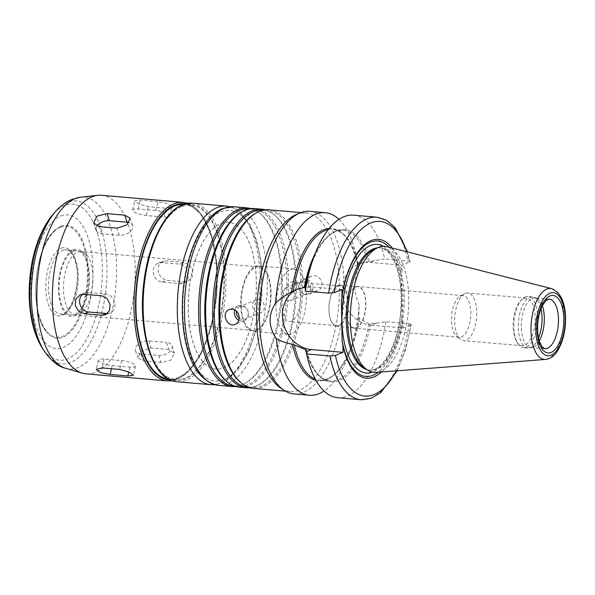 <?xml version="1.0" encoding="UTF-8"?>
<svg xmlns="http://www.w3.org/2000/svg" width="595" height="595" viewBox="0 0 595 595"><rect width="100%" height="100%" fill="white"/><g stroke="black" fill="none" stroke-linecap="round" stroke-linejoin="round"><path stroke-width="0.45" stroke-dasharray="2.98 2.23" d="M157.906 201.683L140.242 200.151L134.701 200.783L138.955 204.048L148.393 206.666L166.057 208.198L171.776 206.74L167.515 203.527L157.906 201.683L155.883 210.541A9.959 2.573 12.8 0 1 169.672 216.007A9.959 2.573 12.8 0 1 164.034 217.049L146.377 215.516A9.959 2.573 12.8 0 1 132.588 210.05A9.959 2.573 12.8 0 1 138.226 209.001L155.883 210.541M96.911 226.085A9.959 6.062 -18.1 0 0 96.048 230.31A9.959 6.062 -18.1 0 0 101.619 233.709L119.283 235.241A9.959 6.062 -18.1 0 0 129.212 232.422A9.959 6.062 -18.1 0 0 132.633 225.646A9.959 6.062 -18.1 0 0 129.115 222.642M107.45 313.543A9.959 8.635 -112.1 0 0 109.822 313.007A9.959 8.635 -112.1 0 0 114.671 302.505A9.959 8.635 -112.1 0 0 105.888 294.027L88.224 292.495A9.959 8.635 -112.1 0 0 84.661 293.023A9.959 8.635 -112.1 0 0 82.623 294.25M112.18 365.583L129.844 367.115A9.959 2.573 -167.2 0 0 135.474 366.074A9.959 2.573 -167.2 0 0 121.685 360.607L104.028 359.068A9.959 2.573 -167.2 0 0 98.391 360.116A9.959 2.573 -167.2 0 0 112.18 365.583L111.458 368.751M168.772 349.51L151.108 347.978L141.312 351.102L137.847 357.855L143.328 360.964L160.992 362.496L171.003 360.027L174.432 353.185L168.772 349.51L166.444 342.415A9.959 6.062 161.9 0 1 172.014 345.807A9.959 6.062 161.9 0 1 168.593 352.59A9.959 6.062 161.9 0 1 158.664 355.408L141.008 353.869A9.959 6.062 161.9 0 1 135.429 350.477A9.959 6.062 161.9 0 1 138.851 343.702A9.959 6.062 161.9 0 1 148.78 340.883L166.444 342.415M183.81 262.365L166.146 260.826L162.628 261.339L158.597 265.363L157.972 271.722L161 277.612L166.518 280.334L184.182 281.866L187.789 281.323L192.14 277.166L192.847 270.77L189.53 264.998L183.81 262.365L179.467 264.128A9.959 8.635 67.9 0 1 188.251 272.607A9.959 8.635 67.9 0 1 183.401 283.101A9.959 8.635 67.9 0 1 179.839 283.629L162.182 282.097A9.959 8.635 67.9 0 1 153.391 273.611A9.959 8.635 67.9 0 1 158.24 263.116A9.959 8.635 67.9 0 1 161.803 262.596L179.467 264.128M258.58 299.575L256.103 299.954C248.301 302.662 254.489 315.67 261.205 312.501C263.302 311.52 264.366 309.638 264.388 306.856C264.061 302.758 262.127 300.326 258.58 299.575M239.22 318.191A6.768 5.868 -112.1 0 0 244.872 319.136A6.768 5.868 -112.1 0 0 248.323 313.387A6.768 5.868 -112.1 0 0 239.77 306.589A6.768 5.868 -112.1 0 0 236.401 311.088M238.863 320.259A7.966 6.909 -112.1 0 0 244.367 320.631A7.966 6.909 -112.1 0 0 248.427 313.863A7.966 6.909 -112.1 0 0 238.364 305.875A7.966 6.909 -112.1 0 0 234.72 309.876M288.538 300.765C282.454 300.557 280.595 289.557 285.912 287.839C290.643 286.961 293.58 289.192 294.741 294.525C294.637 297.336 293.395 299.292 291.007 300.386L288.538 300.765M310.798 288.002A6.768 5.868 67.9 0 1 307.34 293.752A6.768 5.868 67.9 0 1 299.352 289.691A6.768 5.868 67.9 0 1 302.245 281.204A6.768 5.868 67.9 0 1 310.798 288.002M312.814 287.705A7.966 6.909 67.9 0 1 308.745 294.473A7.966 6.909 67.9 0 1 299.352 289.691A7.966 6.909 67.9 0 1 302.751 279.709A7.966 6.909 67.9 0 1 312.814 287.705M314.933 291.223L317.812 290.791C320.519 289.527 321.925 287.259 322.014 283.964C320.787 277.634 317.388 274.987 311.81 276.028C305.213 278.185 307.667 291.014 314.933 291.223M341.872 289.542L310.263 286.797A32.063 27.794 -112.1 0 0 298.794 288.493A32.063 27.794 -112.1 0 0 297.731 288.947M309.735 211.351A91.615 41.754 -85 0 1 343.412 306.232A91.615 41.754 -85 0 1 293.893 393.897M338.934 219.354A91.615 41.754 -85 0 1 357.907 264.998A91.615 41.754 -85 0 1 358.495 269.423C353.237 280.208 353.467 292.004 359.179 304.811A91.615 41.754 -85 0 1 350.589 349.354A91.615 41.754 -85 0 1 324.037 391.049M358.495 269.423L357.699 265.05C352.396 242.663 344.118 230.771 332.873 229.35A75.684 34.495 -85 0 1 358.361 264.53L357.699 265.05A76.48 34.852 -85 0 0 329.169 228.435M353.534 215.152A91.615 41.754 -85 0 1 384.645 258.922L367.784 261.696L361.001 263.213L358.361 264.53M392.105 248.003A69.704 31.766 -85 0 1 401.967 271.729L401.841 265.169L409.524 262.053C410.528 261.562 410.007 261.198 407.962 260.945L384.645 258.922M406.727 251.73A87.629 39.939 -85 0 1 409.524 262.053L410.029 261.584L407.53 251.93M389.1 247.237A68.001 30.992 -85 0 1 401.357 276.727L401.967 271.729M376.457 323.189L385.85 321.716L409.167 323.739C411.212 323.992 411.733 324.364 410.728 324.848L403.046 327.971L371.436 325.227L376.457 323.189L368.974 323.806L359.395 318.526L358.703 317.343L359.179 304.811M371.436 325.227A32.063 27.794 67.9 0 1 343.137 297.916A32.063 27.794 67.9 0 1 358.763 264.12A32.063 27.794 67.9 0 1 370.231 262.432L401.841 265.169M411.234 324.446L410.728 324.848A87.629 39.939 -85 0 1 396.389 370.834M403.046 327.971L402.919 321.412L402.116 316.295L401.357 276.727M387.122 246.732A63.234 28.82 -85 0 1 408.237 311.862A63.234 28.82 -85 0 1 376.219 372.381M374.426 249.134A61.345 27.958 -85 0 1 374.776 248.993A61.345 27.958 -85 0 1 381.231 247.944A61.345 27.958 -85 0 1 403.782 311.475A61.345 27.958 -85 0 1 370.625 370.172A61.345 27.958 -85 0 1 364.125 367.822M402.116 316.295A68.001 30.992 -85 0 1 378.249 372.225M402.919 321.412A69.704 31.766 -85 0 1 381.35 371.987M385.85 321.716A91.615 41.754 -85 0 1 337.692 397.698M295.841 214.743A89.622 40.847 -85 0 1 296.34 214.535A89.622 40.847 -85 0 1 305.778 213.01A89.622 40.847 -85 0 1 338.719 305.83A89.622 40.847 -85 0 1 290.278 391.584A89.622 40.847 -85 0 1 280.788 388.156M268.947 209.812A89.622 40.847 -85 0 1 301.888 302.632A89.622 40.847 -85 0 1 253.448 388.386M255.389 213.419A88.826 40.482 -85 0 1 258.297 212.013A88.826 40.482 -85 0 1 267.653 210.496A88.826 40.482 -85 0 1 300.304 302.491A88.826 40.482 -85 0 1 252.287 387.486A88.826 40.482 -85 0 1 240.707 382.496M263.035 210.095A88.826 40.482 -85 0 1 274.615 215.085A88.826 40.482 -85 0 1 295.685 302.089A88.826 40.482 -85 0 1 259.941 384.169A88.826 40.482 -85 0 1 247.669 387.085M265.385 209.842A89.622 40.847 -85 0 1 273.559 214.23A89.622 40.847 -85 0 1 294.822 302.015A89.622 40.847 -85 0 1 258.758 384.824A89.622 40.847 -85 0 1 249.945 387.747M254.816 208.585A89.622 40.847 -85 0 1 287.757 301.405A89.622 40.847 -85 0 1 239.316 387.159M241.258 212.192A88.826 40.482 -85 0 1 244.173 210.786A88.826 40.482 -85 0 1 253.522 209.269A88.826 40.482 -85 0 1 286.173 301.263A88.826 40.482 -85 0 1 238.164 386.259A88.826 40.482 -85 0 1 226.583 381.269M248.903 208.867A88.826 40.482 -85 0 1 260.484 213.858A88.826 40.482 -85 0 1 281.554 300.869A88.826 40.482 -85 0 1 245.809 382.942A88.826 40.482 -85 0 1 233.545 385.857M251.254 208.614A89.622 40.847 -85 0 1 259.435 213.003A89.622 40.847 -85 0 1 280.691 300.787A89.622 40.847 -85 0 1 244.627 383.604A89.622 40.847 -85 0 1 235.813 386.519M220.953 223.564A73.691 33.588 -85 0 1 228.711 222.314A73.691 33.588 -85 0 1 255.798 298.63A73.691 33.588 -85 0 1 215.97 369.138A73.691 33.588 -85 0 1 188.37 301.226A73.691 33.588 -85 0 1 220.953 223.564M220.886 223.564A73.691 33.588 -85 0 1 228.644 222.307A73.691 33.588 -85 0 1 255.724 298.623A73.691 33.588 -85 0 1 215.896 369.138A73.691 33.588 -85 0 1 188.303 301.219A73.691 33.588 -85 0 1 220.886 223.564M181.839 206.539A87.629 39.939 -85 0 1 191.062 205.052A87.629 39.939 -85 0 1 223.274 295.804A87.629 39.939 -85 0 1 175.904 379.655A87.629 39.939 -85 0 1 143.09 298.891A87.629 39.939 -85 0 1 181.839 206.539M183.357 204.39A87.629 39.939 -85 0 1 183.996 204.435A87.629 39.939 -85 0 1 216.208 295.194A87.629 39.939 -85 0 1 168.839 379.045A87.629 39.939 -85 0 1 168.207 378.978M101.514 195.279A89.622 40.847 -85 0 1 134.455 288.099A89.622 40.847 -85 0 1 86.015 373.853M60.906 226.331A56.659 25.823 -85 0 1 86.9 290.97A56.659 25.823 -85 0 1 45.837 330.961A56.659 25.823 -85 0 1 36.25 279.576A56.659 25.823 -85 0 1 54.547 230.607A56.659 25.823 -85 0 1 60.906 226.331M73.378 251.254A32.264 14.704 -85 0 1 76.77 250.703A32.264 14.704 -85 0 1 88.633 284.12A32.264 14.704 -85 0 1 71.192 314.993A32.264 14.704 -85 0 1 59.113 285.258A32.264 14.704 -85 0 1 73.378 251.254M73.349 249.855A33.692 15.358 -85 0 1 83.575 253.619A33.692 15.358 -85 0 1 89.28 284.179A33.692 15.358 -85 0 1 78.399 313.297A33.692 15.358 -85 0 1 58.622 293.186A33.692 15.358 -85 0 1 73.349 249.855M255.3 267.438A31.87 14.525 -85 0 1 258.654 266.895A31.87 14.525 -85 0 1 270.361 299.895A31.87 14.525 -85 0 1 253.143 330.389A31.87 14.525 -85 0 1 241.206 301.018A31.87 14.525 -85 0 1 255.3 267.438M255.277 266.463A32.859 14.979 -85 0 1 258.736 265.898A32.859 14.979 -85 0 1 270.814 299.932A32.859 14.979 -85 0 1 253.054 331.378A32.859 14.979 -85 0 1 240.744 301.092A32.859 14.979 -85 0 1 255.277 266.463M290.598 269.528A32.859 14.979 -85 0 1 294.056 268.962A32.859 14.979 -85 0 1 306.142 302.996A32.859 14.979 -85 0 1 288.374 334.442A32.859 14.979 -85 0 1 276.073 304.157A32.859 14.979 -85 0 1 290.598 269.528M290.843 282.201A19.918 9.074 -85 0 1 292.941 281.866A19.918 9.074 -85 0 1 300.259 302.491A19.918 9.074 -85 0 1 289.497 321.545A19.918 9.074 -85 0 1 282.037 303.19A19.918 9.074 -85 0 1 290.843 282.201M337.767 286.277A19.918 9.074 -85 0 1 339.864 285.935A19.918 9.074 -85 0 1 347.183 306.559A19.918 9.074 -85 0 1 336.42 325.621A19.918 9.074 -85 0 1 329.325 314.249A19.918 9.074 -85 0 1 330.917 295.916A19.918 9.074 -85 0 1 337.767 286.277M338.161 285.533A20.713 9.438 -85 0 1 340.34 285.176A20.713 9.438 -85 0 1 347.956 306.626A20.713 9.438 -85 0 1 336.763 326.447A20.713 9.438 -85 0 1 329.385 314.621A20.713 9.438 -85 0 1 331.036 295.551A20.713 9.438 -85 0 1 338.161 285.533M355.721 287.058A20.713 9.438 -85 0 1 357.9 286.701A20.713 9.438 -85 0 1 365.516 308.151A20.713 9.438 -85 0 1 354.322 327.971A20.713 9.438 -85 0 1 346.945 316.146A20.713 9.438 -85 0 1 348.596 297.076A20.713 9.438 -85 0 1 355.721 287.058M355.817 286.872A20.914 9.527 -85 0 1 358.019 286.515A20.914 9.527 -85 0 1 365.709 308.173A20.914 9.527 -85 0 1 354.404 328.18A20.914 9.527 -85 0 1 346.959 316.243A20.914 9.527 -85 0 1 348.625 296.987A20.914 9.527 -85 0 1 355.817 286.872M460.731 295.975A20.914 9.527 -85 0 1 462.932 295.618A20.914 9.527 -85 0 1 470.623 317.276A20.914 9.527 -85 0 1 459.318 337.283A20.914 9.527 -85 0 1 456.588 336.108A20.914 9.527 -85 0 1 451.627 315.625A20.914 9.527 -85 0 1 460.047 296.303A20.914 9.527 -85 0 1 460.731 295.975M465.268 293.447A23.897 10.889 -85 0 1 467.782 293.038A23.897 10.889 -85 0 1 476.565 317.789A23.897 10.889 -85 0 1 463.646 340.66A23.897 10.889 -85 0 1 460.53 339.321A23.897 10.889 -85 0 1 454.863 315.908A23.897 10.889 -85 0 1 464.479 293.826A23.897 10.889 -85 0 1 465.268 293.447M523.726 298.519A23.897 10.889 -85 0 1 526.24 298.117A23.897 10.889 -85 0 1 535.024 322.869A23.897 10.889 -85 0 1 522.105 345.732A23.897 10.889 -85 0 1 516.839 341.894A23.897 10.889 -85 0 1 520.394 300.988A23.897 10.889 -85 0 1 523.726 298.519M525.281 296.905A25.689 11.707 -85 0 1 527.981 296.466A25.689 11.707 -85 0 1 537.426 323.078A25.689 11.707 -85 0 1 523.54 347.659A25.689 11.707 -85 0 1 517.881 343.531A25.689 11.707 -85 0 1 521.696 299.56A25.689 11.707 -85 0 1 525.281 296.905M538.512 337.863A25.689 11.707 -85 0 1 529.587 347.941A25.689 11.707 -85 0 1 527.966 348.045A25.689 11.707 -85 0 1 518.349 324.364A25.689 11.707 -85 0 1 529.706 297.292A25.689 11.707 -85 0 1 532.413 296.853A25.689 11.707 -85 0 1 533.99 297.232A25.689 11.707 -85 0 1 541.041 308.693M539.286 340.928A24.893 11.35 -85 0 1 532.242 347.376A24.893 11.35 -85 0 1 530.673 347.48A24.893 11.35 -85 0 1 521.354 324.535A24.893 11.35 -85 0 1 532.361 298.296A24.893 11.35 -85 0 1 534.979 297.872A24.893 11.35 -85 0 1 536.512 298.244A24.893 11.35 -85 0 1 542.335 305.808M138.226 209.001L140.242 200.151M146.377 215.516L148.393 206.666M164.034 217.049L166.057 208.198M119.283 235.241L116.955 228.145M101.619 233.709L99.298 226.613M88.224 292.495L83.88 294.257M105.888 294.027L101.544 295.789M129.844 367.115L128.751 371.912M104.028 359.068L102.005 367.926M121.685 360.607L119.669 369.458M148.78 340.883L151.108 347.978M141.008 353.869L143.328 360.964M158.664 355.408L160.992 362.496M161.803 262.596L166.146 260.826M162.182 282.097L166.518 280.334M179.839 283.629L184.182 281.866M310.263 286.797L305.242 288.835M328.209 229.633A75.684 34.495 -85 0 1 332.873 229.35L343.189 230.25A75.684 34.495 -85 0 1 367.784 261.696M314.762 254.422A75.684 34.495 -85 0 1 343.189 230.25C330.396 229.901 319.374 242.44 310.129 267.869A76.48 34.852 -85 0 1 369.369 261.48M376.851 217.175A91.615 41.754 -85 0 1 407.962 260.945M370.231 262.432L375.252 260.387M551.744 288.664A35.618 16.229 -85 0 1 563.636 325.346A35.618 16.229 -85 0 1 545.6 359.432M377.386 247.855A61.345 27.958 -85 0 1 379.885 247.825A61.345 27.958 -85 0 1 402.436 311.356A61.345 27.958 -85 0 1 369.279 370.053A61.345 27.958 -85 0 1 366.825 369.599M383.292 246.337A64.528 29.408 -85 0 1 401.052 311.237A64.528 29.408 -85 0 1 372.373 372.113M409.167 323.739A91.615 41.754 -85 0 1 361.009 399.721M370.566 323.933A76.48 34.852 -85 0 1 339.306 380.644A76.48 34.852 -85 0 1 306.365 350.024C311.892 369.525 319.805 379.87 330.099 381.045A75.684 34.495 -85 0 1 306.537 353.266M368.974 323.806A75.684 34.495 -85 0 1 330.099 381.045L319.783 380.153A75.684 34.495 -85 0 1 315.238 379.075M359.395 318.526A75.684 34.495 -85 0 1 319.783 380.153C332.583 380.503 343.598 367.963 352.842 342.527A76.48 34.852 -85 0 1 315.975 380.413M358.703 317.343A76.48 34.852 -85 0 1 352.842 342.527L350.589 349.354M233.619 206.748A89.622 40.847 -85 0 1 266.567 299.568A89.622 40.847 -85 0 1 218.12 385.322M220.73 211.865A85.643 39.032 -85 0 1 257.397 323.739A85.643 39.032 -85 0 1 188.89 351.578A85.643 39.032 -85 0 1 220.73 211.865M220.656 211.857A85.643 39.032 -85 0 1 257.323 323.732A85.643 39.032 -85 0 1 188.823 351.571A85.643 39.032 -85 0 1 220.656 211.857M226.487 206.123A89.622 40.847 -85 0 1 259.427 298.943A89.622 40.847 -85 0 1 210.987 384.705M192.297 203.155A89.622 40.847 -85 0 1 225.237 295.975A89.622 40.847 -85 0 1 176.797 381.737M181.825 205.766A88.432 40.304 -85 0 1 219.681 321.278A88.432 40.304 -85 0 1 148.951 350.024A88.432 40.304 -85 0 1 181.825 205.766M185.283 203.787A88.432 40.304 -85 0 1 216.573 295.224A88.432 40.304 -85 0 1 169.999 379.9M183.111 202.359A89.622 40.847 -85 0 1 216.052 295.18A89.622 40.847 -85 0 1 167.612 380.934M80.6 197.22A86.23 39.3 -85 0 1 115.861 286.485A86.23 39.3 -85 0 1 65.748 368.335M56.227 210.771A81.805 37.284 -85 0 1 67.637 202.322A81.805 37.284 -85 0 1 104.787 298.147A81.805 37.284 -85 0 1 44.075 350.79M53.714 213.531A78.354 35.707 -85 0 1 64.639 205.439A78.354 35.707 -85 0 1 100.228 297.217A78.354 35.707 -85 0 1 42.074 347.644M60.712 216.111A67.094 30.576 -85 0 1 89.436 303.755A67.094 30.576 -85 0 1 35.774 325.562A67.094 30.576 -85 0 1 60.712 216.111M60.571 227.171A55.766 25.414 -85 0 1 84.445 300.014A55.766 25.414 -85 0 1 39.843 318.147A55.766 25.414 -85 0 1 60.571 227.171M60.973 248.234A34.257 15.611 -85 0 1 75.639 292.978A34.257 15.611 -85 0 1 48.24 304.119A34.257 15.611 -85 0 1 60.973 248.234M62.78 250.339A32.264 14.704 -85 0 1 66.179 249.788A32.264 14.704 -85 0 1 78.034 283.198A32.264 14.704 -85 0 1 60.593 314.071A32.264 14.704 -85 0 1 48.515 284.336A32.264 14.704 -85 0 1 62.78 250.339M77.625 252.012A31.87 14.525 -85 0 1 80.98 251.469A31.87 14.525 -85 0 1 92.694 284.47A31.87 14.525 -85 0 1 75.468 314.963A31.87 14.525 -85 0 1 63.531 285.593A31.87 14.525 -85 0 1 77.625 252.012M530.673 347.48L544.804 348.707A24.893 11.35 -85 0 1 535.478 325.762A24.893 11.35 -85 0 1 546.485 299.523A24.893 11.35 -85 0 1 549.111 299.099L534.979 297.872M132.588 210.05L134.701 200.783M169.672 216.007L171.784 206.74M96.048 230.31L93.631 222.939M132.633 225.646L130.216 218.268M84.661 293.023L80.273 294.8M109.822 313.007L105.434 314.785M98.391 360.116L96.286 369.376M135.474 366.074L133.362 375.333M135.429 350.477L137.847 357.855M172.014 345.807L174.432 353.185M158.24 263.116L162.628 261.339M183.401 283.101L187.789 281.323M256.103 299.954L239.77 306.589M261.205 312.501L244.872 319.136M238.364 305.875L229.306 309.556M244.367 320.631L235.3 324.312M291.014 300.386L307.34 293.752M285.912 287.839L302.245 281.204M308.745 294.473L317.812 290.791M302.751 279.709L311.81 276.028M298.794 288.493L296.555 289.401M358.242 267.267L357.907 264.998M358.763 264.12L361.001 263.213M381.231 247.944L379.885 247.825C386.854 248.301 392.7 255.701 397.43 270.033C401.03 282.722 402.056 297.158 400.502 313.334C397.839 346.164 380.755 372.753 369.279 370.053L370.625 370.172M397.215 370.774L405.701 349.295L411.242 324.446M305.778 213.01L300.936 212.586M290.278 391.584L285.436 391.16M267.653 210.496L263.459 210.132M252.287 387.486L248.1 387.122M274.615 215.085L273.559 214.23M259.941 384.169L258.758 384.824M253.522 209.269L249.335 208.905M238.164 386.259L233.969 385.895M260.484 213.858L259.435 213.003M245.809 382.942L244.627 383.604M230.027 206.725L237.063 209.819L240.797 212.638L250.16 224.739L256.802 240.997L260.915 260.811L261.934 294.518L256.698 328.38L248.606 351.898L237.725 370.187L226.256 380.718L222.076 382.868L214.579 384.72M191.062 205.052L183.996 204.435M175.904 379.655L168.839 379.045M187.656 203.304L201.37 214.036L211.448 234.913L216.773 263.206L216.699 295.239L211.247 326.804L201.132 353.757L187.611 372.582L172.252 380.793M45.837 330.961C29.006 310.769 34.495 247.594 54.547 230.607M76.77 250.703L66.179 249.788C69.474 249.915 72.397 253.455 74.94 260.424C82.757 283.213 69.675 317.425 60.593 314.071L71.192 314.993M258.654 266.895L80.98 251.469L83.575 253.619M253.143 330.389L75.468 314.963L78.399 313.297M294.056 268.962L258.736 265.898M288.374 334.442L253.054 331.378M339.864 285.935L292.941 281.866M336.42 325.621L289.497 321.545M329.325 314.249L329.385 314.621M357.9 286.701L340.34 285.176M354.322 327.971L336.763 326.447M462.932 295.618L358.019 286.515M459.318 337.283L354.404 328.18M456.588 336.108L460.53 339.321M460.047 296.303L464.479 293.826M526.24 298.117L467.782 293.038M522.105 345.732L463.646 340.66M516.839 341.894L517.881 343.531M520.394 300.988L521.696 299.56M532.413 296.853L527.981 296.466M527.966 348.045L523.54 347.659M536.512 298.244L533.99 297.232M532.242 347.376L529.587 347.941"/><path stroke-width="0.89" d="M116.955 228.145L99.298 226.613L93.631 222.939L97.059 216.097L107.07 213.627L124.734 215.159L130.216 218.268L126.75 225.014L116.955 228.145M129.115 222.642A9.959 6.062 -18.1 0 0 127.062 222.247L109.398 220.715A9.959 6.062 -18.1 0 0 96.911 226.085M101.916 315.291L84.252 313.758L78.533 311.125L75.215 305.347L75.922 298.958L80.28 294.8L83.88 294.257L101.544 295.789L107.063 298.512L110.09 304.402L109.465 310.761L105.434 314.785L101.916 315.291L106.26 313.528A9.959 8.635 -112.1 0 0 107.45 313.543M82.623 294.25A9.959 8.635 -112.1 0 0 80.169 304.833A9.959 8.635 -112.1 0 0 88.596 311.996L106.26 313.528M127.821 375.973L110.164 374.441L100.548 372.596L96.286 369.376L102.005 367.926L119.669 369.458L129.108 372.076L133.362 375.333L127.821 375.973L128.751 371.912M236.401 311.088A6.768 5.868 -112.1 0 0 239.22 318.191M234.72 309.876A7.966 6.909 -112.1 0 0 238.863 320.259M232.184 309.125C236.423 309.98 238.774 312.806 239.235 317.604C239.183 320.876 237.874 323.115 235.3 324.312C227.305 328.09 220.552 312.576 229.306 309.556L232.184 309.125M297.731 288.947A32.063 27.794 -112.1 0 0 283.309 322.929A32.063 27.794 -112.1 0 0 311.468 349.592L343.077 352.337L335.401 355.46L329.898 355.951L306.589 353.928L306.358 350.001L292.509 344.245C286.678 343.3 281.242 341.389 276.221 338.525C268.323 326.596 268.1 314.8 275.537 303.13A91.615 41.754 -85 0 1 315.633 214.26A91.615 41.754 -85 0 1 325.279 212.698A91.615 41.754 -85 0 1 338.934 219.354M378.249 372.225A68.001 30.992 -85 0 1 342.147 340.667L341.389 301.092L341.999 296.102L341.872 289.542L334.197 292.658L328.693 293.157L305.376 291.134L305.161 287.571L304.313 287.489L296.555 289.401L291.505 291.944C285.741 294.867 280.424 298.593 275.537 303.13M342.147 340.667L342.951 345.784L343.077 352.337M324.037 391.049A91.615 41.754 -85 0 1 309.437 395.244L293.893 393.897A91.615 41.754 -85 0 1 284.194 390.394A91.615 41.754 -85 0 1 260.216 299.017A91.615 41.754 -85 0 1 299.575 213.129A91.615 41.754 -85 0 1 300.096 212.913A91.615 41.754 -85 0 1 309.735 211.351L325.279 212.698M309.437 395.244A91.615 41.754 -85 0 1 276.221 338.525M305.376 291.134A91.615 41.754 -85 0 1 312.39 261.049A91.615 41.754 -85 0 1 353.534 215.152L376.851 217.175A91.615 41.754 -85 0 0 328.693 293.157M341.999 296.102A69.704 31.766 -85 0 1 392.105 248.003M341.389 301.092A68.001 30.992 -85 0 1 389.1 247.237M545.6 359.432L376.219 372.381A63.234 28.82 -85 0 1 367.36 369.949A63.234 28.82 -85 0 1 350.812 306.879A63.234 28.82 -85 0 1 377.981 247.602A63.234 28.82 -85 0 1 378.338 247.446A63.234 28.82 -85 0 1 387.122 246.732L551.744 288.664L557.738 292.331L561.449 297.85C563.413 301.97 564.677 306.864 565.25 312.539C566.403 328.299 563.577 341.463 556.771 352.017C553.714 356.427 549.988 358.897 545.6 359.432A35.618 16.229 -85 0 1 531.015 327.927A35.618 16.229 -85 0 1 546.798 289.073A35.618 16.229 -85 0 1 551.744 288.664M367.36 369.949L364.125 367.822A61.345 27.958 -85 0 1 348.075 306.641A61.345 27.958 -85 0 1 374.426 249.134L377.981 247.602M381.35 371.987A69.704 31.766 -85 0 1 342.951 345.784M329.898 355.951A91.615 41.754 -85 0 0 361.009 399.721L337.692 397.698A91.615 41.754 -85 0 1 306.589 353.928M284.194 390.394L280.788 388.156A89.622 40.847 -85 0 1 257.338 298.764A89.622 40.847 -85 0 1 295.841 214.743L299.575 213.129M285.436 391.16L253.448 388.386A89.622 40.847 -85 0 1 241.763 383.351A89.622 40.847 -85 0 1 220.5 295.566A89.622 40.847 -85 0 1 256.571 212.757A89.622 40.847 -85 0 1 259.509 211.337A89.622 40.847 -85 0 1 268.947 209.812L300.936 212.586M241.763 383.351L240.707 382.496A88.826 40.482 -85 0 1 219.637 295.492A88.826 40.482 -85 0 1 255.389 213.419L256.571 212.757M248.1 387.122L247.669 387.085A88.826 40.482 -85 0 1 214.408 305.22A88.826 40.482 -85 0 1 253.686 211.612A88.826 40.482 -85 0 1 263.035 210.095L263.459 210.132M249.945 387.747A89.622 40.847 -85 0 1 246.382 387.776A89.622 40.847 -85 0 1 212.817 305.175A89.622 40.847 -85 0 1 252.444 210.727A89.622 40.847 -85 0 1 261.882 209.195A89.622 40.847 -85 0 1 265.385 209.842M246.382 387.776L239.316 387.159A89.622 40.847 -85 0 1 227.632 382.124A89.622 40.847 -85 0 1 206.376 294.339A89.622 40.847 -85 0 1 242.44 211.53A89.622 40.847 -85 0 1 245.378 210.109A89.622 40.847 -85 0 1 254.816 208.585L261.882 209.195M227.632 382.124L226.583 381.269A88.826 40.482 -85 0 1 205.513 294.265A88.826 40.482 -85 0 1 241.258 212.192L242.44 211.53M233.969 385.895L233.545 385.857A88.826 40.482 -85 0 1 200.277 303.993A88.826 40.482 -85 0 1 239.554 210.385A88.826 40.482 -85 0 1 248.903 208.867L249.335 208.905M235.813 386.519A89.622 40.847 -85 0 1 232.251 386.549A89.622 40.847 -85 0 1 198.685 303.948A89.622 40.847 -85 0 1 238.312 209.5A89.622 40.847 -85 0 1 247.751 207.967A89.622 40.847 -85 0 1 251.254 208.614M168.207 378.978A87.629 39.939 -85 0 1 136.054 297.582A87.629 39.939 -85 0 1 174.774 205.929A87.629 39.939 -85 0 1 183.357 204.39M172.252 380.793L167.612 380.934L86.015 373.853A89.622 40.847 -85 0 1 82.37 373.169A89.622 40.847 -85 0 1 52.635 287.221A89.622 40.847 -85 0 1 92.076 196.804A89.622 40.847 -85 0 1 97.811 195.324A89.622 40.847 -85 0 1 101.514 195.279L183.111 202.359L187.656 203.304M541.041 308.693A25.689 11.707 -85 0 1 538.512 337.863M542.335 305.808A24.893 11.35 -85 0 1 539.286 340.928M109.398 220.715L107.07 213.627M127.062 222.247L124.734 215.159M88.596 311.996L84.252 313.758M111.458 368.751L110.164 374.441M311.468 349.592L306.447 351.638M291.505 291.944A76.48 34.852 -85 0 1 329.169 228.435M293.261 290.977A75.684 34.495 -85 0 1 328.209 229.633M304.313 287.489A75.684 34.495 -85 0 1 314.762 254.422M305.161 287.571A76.48 34.852 -85 0 1 310.129 267.869L312.39 261.049M334.197 292.658A87.629 39.939 -85 0 1 367.844 224.389A87.629 39.939 -85 0 1 406.727 251.73M549.892 293.194A31.676 14.436 -85 0 1 563.458 334.568A31.676 14.436 -85 0 1 538.118 344.862A31.676 14.436 -85 0 1 549.892 293.194M366.825 369.599A61.345 27.958 -85 0 1 346.424 310.798A61.345 27.958 -85 0 1 373.429 248.874A61.345 27.958 -85 0 1 377.386 247.855M372.373 372.113A64.528 29.408 -85 0 1 341.947 320.177A64.528 29.408 -85 0 1 370.544 245.504A64.528 29.408 -85 0 1 383.292 246.337M396.389 370.834A87.629 39.939 -85 0 1 335.401 355.46M306.537 353.266A75.684 34.495 -85 0 1 305.503 349.6M315.238 379.075A75.684 34.495 -85 0 1 294.302 344.981M315.975 380.413A76.48 34.852 -85 0 1 292.509 344.245M232.251 386.549L218.12 385.322A89.622 40.847 -85 0 1 184.562 302.721A89.622 40.847 -85 0 1 224.189 208.272A89.622 40.847 -85 0 1 233.619 206.748L247.751 207.967M214.579 384.72L210.987 384.705A89.622 40.847 -85 0 1 177.422 302.104A89.622 40.847 -85 0 1 217.049 207.655A89.622 40.847 -85 0 1 226.487 206.123L230.027 206.725M210.987 384.705L176.797 381.737A89.622 40.847 -85 0 1 143.231 299.136A89.622 40.847 -85 0 1 182.858 204.687A89.622 40.847 -85 0 1 192.297 203.155L226.487 206.123M169.999 379.9A88.432 40.304 -85 0 1 135.615 299.679A88.432 40.304 -85 0 1 174.759 205.149A88.432 40.304 -85 0 1 185.283 203.787M167.612 380.934A89.622 40.847 -85 0 1 134.046 298.333A89.622 40.847 -85 0 1 173.673 203.884A89.622 40.847 -85 0 1 183.111 202.359M42.074 347.644C37.15 339.715 33.647 330.284 31.572 319.344C29.17 306.715 28.56 293.335 29.75 279.211C32.234 251.484 40.222 229.596 53.714 213.531A78.354 35.707 -85 0 0 42.074 347.644L44.075 350.79C51.207 360.92 58.429 366.765 65.748 368.335A86.23 39.3 -85 0 1 37.135 285.637A86.23 39.3 -85 0 1 75.089 198.648A86.23 39.3 -85 0 1 80.6 197.22L97.811 195.324M44.075 350.79A81.805 37.284 -85 0 1 56.227 210.771C60.72 205.744 65.926 201.973 71.839 199.466L80.6 197.22M549.111 299.099A24.893 11.35 -85 0 1 558.259 324.885A24.893 11.35 -85 0 1 544.804 348.707L542.052 346.751L539.516 341.664C537.776 336.301 537.226 329.928 537.865 322.535C538.601 315.566 540.215 309.75 542.714 305.079L546.039 300.572L549.111 299.099M549.944 295.931A28.88 13.164 -85 0 1 562.312 333.654A28.88 13.164 -85 0 1 539.211 343.04A28.88 13.164 -85 0 1 549.944 295.931M407.53 251.93L395.073 227.521L386.579 220.306L376.851 217.175M361.009 399.721L371.131 398.315L380.74 392.67L397.215 370.774M218.12 385.322C199.682 381.544 188.198 363.314 183.691 330.634C180.94 308.217 182.345 285.697 187.908 263.072C192.378 245.646 198.7 231.708 206.882 221.258C211.746 215.137 217.034 210.875 222.761 208.481L233.619 206.748M176.797 381.737C152.543 380.837 137.036 330.567 144.094 280.617C148.713 243.541 164.607 211.537 182.434 204.747L192.297 203.155M65.748 368.335L82.37 373.169M53.714 213.531L56.227 210.771"/></g></svg>
